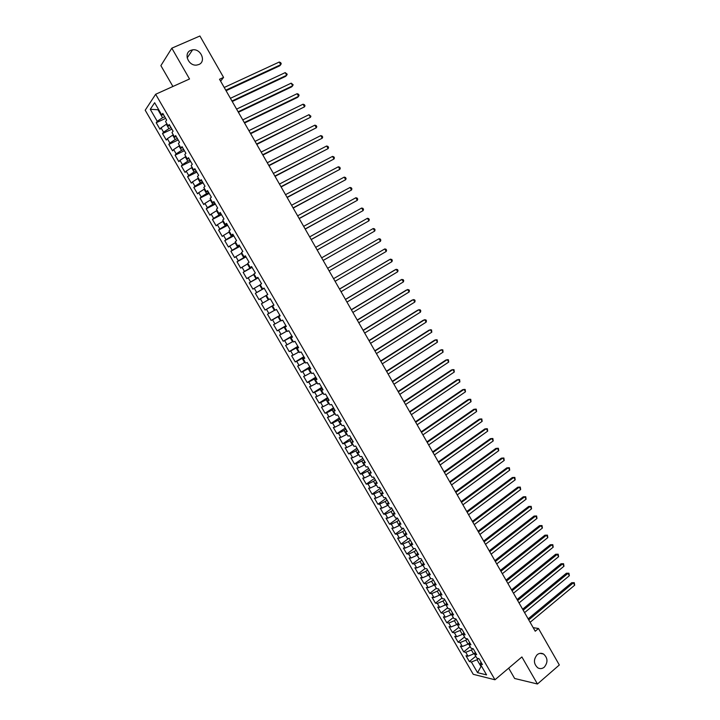 <?xml version="1.0" encoding="UTF-8"?>
<svg xmlns="http://www.w3.org/2000/svg" width="720" height="720" viewBox="0 0 720 720"><rect width="100%" height="100%" fill="white"/><g stroke="black" fill="none" stroke-linecap="round" stroke-linejoin="round"><path stroke-width="1.08" d="M537.156 654.723C539.208 653.103 541.323 652.869 543.519 654.012C547.839 657.927 548.1 662.31 544.284 667.161C542.205 668.817 540.054 669.051 537.822 667.854C533.556 663.894 533.331 659.52 537.156 654.723M190.719 50.364L192.573 49.851C200.835 48.366 206.469 61.569 198.837 64.521L196.749 65.07C188.514 66.339 183.132 53.217 190.719 50.364M508.68 668.151L514.638 678.483L537.453 684L559.323 664.983L538.479 628.497L533.178 627.66M145.197 110.223L473.247 674.316L494.964 679.77L155.655 94.266L145.197 110.223M155.655 94.266L189.531 78.984L171.819 48.177L160.884 65.637L172.917 86.481M158.751 109.782L150.264 109.296L157.23 121.293L156.222 122.733L160.002 129.24L161.028 127.827L163.557 132.174L162.522 133.578L166.293 140.076L167.346 138.69L169.866 143.037L168.804 144.396L172.575 150.876L173.646 149.535L176.157 153.873L175.077 155.187L178.839 161.658L179.928 160.353L182.439 164.682L181.341 165.96L185.085 172.413L186.201 171.153L188.703 175.464L187.587 176.706L191.322 183.141L192.456 181.926L194.958 186.219L193.815 187.425L197.55 193.842L198.702 192.672L201.195 196.956L200.034 198.126L203.751 204.525L204.93 203.391L207.414 207.675L206.235 208.791L209.952 215.19L211.149 214.083L213.624 218.358L212.418 219.447L216.126 225.819L217.35 224.757L219.825 229.023L218.601 230.067L222.291 236.43L223.533 235.413L226.008 239.661L224.757 240.669L228.447 247.014L229.707 246.033L232.173 250.281L230.904 251.244L234.585 257.58L235.863 256.635L238.329 260.874L237.042 261.801L240.714 268.119L242.01 267.219L244.467 271.44L243.162 272.331L246.825 278.64L248.139 277.767L250.587 281.988L249.264 282.834L252.918 289.125L254.259 288.297L256.707 292.509L255.357 293.319L259.002 299.601L260.361 298.809L262.8 303.003L261.432 303.777L265.077 310.041L266.454 309.294L268.884 313.479L267.498 314.217L271.134 320.463L272.529 319.752L274.959 323.928L273.555 324.63L277.173 330.867L278.595 330.183L281.016 334.359L279.594 335.016L283.203 341.244L284.643 340.596L287.064 344.763L285.615 345.384L289.224 351.594L290.682 350.991L293.094 355.14L291.627 355.734L295.227 361.926L296.703 361.359L299.115 365.499L297.63 366.048L301.221 372.231L302.715 371.7L305.118 375.831L303.615 376.353L307.197 382.518L308.709 382.023L311.103 386.145L309.582 386.622L313.155 392.778L314.694 392.319L317.088 396.432L315.54 396.882L319.113 403.02L320.661 402.597L323.046 406.701L321.489 407.106L325.044 413.235L326.619 412.848L329.004 416.943L327.42 417.321L330.975 423.432L332.568 423.081L334.935 427.167L333.342 427.5L336.888 433.602L338.499 433.287L340.866 437.364L339.246 437.67L342.783 443.754L344.412 443.475L346.779 447.543L345.141 447.804L348.669 453.879L350.316 453.636L352.674 457.695L351.018 457.929L354.546 463.986L356.211 463.779L358.56 467.829L356.886 468.018L360.405 474.066L362.088 473.895L364.437 477.936L362.745 478.098L366.246 484.128L367.956 483.993L370.296 488.025L368.586 488.151L372.087 494.172L373.806 494.064L376.146 498.096L374.418 498.177L377.91 504.189L379.647 504.117L381.978 508.131L380.232 508.185L383.715 514.179L385.47 514.152L387.801 518.157L386.037 518.175L389.511 524.16L391.284 524.16L393.615 528.156L391.824 528.138L395.298 534.105L397.089 534.15L399.411 538.137L397.602 538.083L401.067 544.041L402.876 544.113L405.189 548.091L403.371 548.01L406.827 553.95L408.654 554.058L410.967 558.027L409.122 557.91L412.569 563.841L414.423 563.976L416.727 567.936L414.864 567.783L418.302 573.705L420.174 573.876L422.469 577.827L420.597 577.647L424.026 583.551L425.907 583.758L428.202 587.7L426.312 587.484L429.741 593.37L431.64 593.613L433.926 597.546L432.018 597.294L435.438 603.171L437.355 603.45L439.632 607.374L437.706 607.086L441.117 612.954L443.052 613.26L445.329 617.184L443.385 616.86L446.787 622.719L448.74 623.052L451.017 626.967L449.055 626.616L452.448 632.457L454.419 632.826L456.687 636.732L454.716 636.345L458.1 642.177L460.089 642.582L462.348 646.47L460.359 646.056L463.734 651.87L465.741 652.311L468 656.199L465.984 655.749L469.359 661.554L475.767 656.253M150.264 109.296L154.647 102.717L161.721 114.912L163.557 114.75M395.298 534.105L403.335 528.246L401.49 528.228L399.141 524.169L400.986 524.169L397.44 518.058L395.604 518.076L393.246 514.008L395.073 513.972L391.518 507.843L389.7 507.897L387.342 503.82L389.142 503.757L385.587 497.61L383.787 497.7L381.42 493.614L383.202 493.515L379.638 487.359L377.856 487.485L375.48 483.39L377.253 483.246L373.671 477.081L371.916 477.243L369.54 473.139L371.286 472.959L367.704 466.776L365.967 466.974L363.573 462.861L365.31 462.654L361.71 456.453L359.991 456.687L357.606 452.565L359.316 452.313L355.716 446.103L354.015 446.382L351.621 442.251L353.313 441.963L349.695 435.735L348.021 436.041L345.618 431.901L347.292 431.577L343.674 425.34L342.009 425.691L339.606 421.542L341.253 421.173L337.626 414.927L335.988 415.305L333.576 411.147L335.214 410.751L331.578 404.478L329.958 404.901L327.537 400.734L329.148 400.302L325.503 394.02L323.901 394.479L321.48 390.303L323.073 389.826L319.428 383.526L317.844 384.03L315.414 379.845L316.989 379.332L313.326 373.014L311.769 373.554L309.33 369.36L310.887 368.811L307.215 362.484L305.676 363.06L303.237 358.848L304.767 358.263L301.095 351.927L299.574 352.539L297.126 348.318L298.638 347.697L294.957 341.343L293.454 341.991L291.006 337.77L292.5 337.104L288.81 330.732L287.325 331.425L284.868 327.186L286.344 326.484L282.645 320.103L281.178 320.832L278.721 316.584L280.17 315.846L276.462 309.447L275.022 310.212L272.556 305.955L273.987 305.181L270.27 298.764L268.848 299.574L266.373 295.308L267.786 294.489L264.06 288.063L262.665 288.909L260.181 284.634L261.576 283.77L257.841 277.335L256.464 278.217L253.98 273.933L255.348 273.033L251.604 266.58L250.245 267.507L247.752 263.214L249.102 262.269L245.349 255.798L244.017 256.77L241.524 252.468L242.847 251.487L239.085 244.998L237.771 246.006L235.269 241.695L236.583 240.669L232.812 234.171L231.516 235.215L229.005 230.895L230.292 229.833L226.521 223.317L225.243 224.406L222.732 220.077L223.992 218.97L220.212 212.445L218.961 213.57L216.441 209.223L217.683 208.089L213.885 201.537L212.652 202.707L210.132 198.36L211.356 197.172L207.549 190.611L206.343 191.817L203.814 187.461L205.011 186.237L201.195 179.658L200.007 180.909L197.478 176.535L198.657 175.275L194.832 168.687L193.662 169.974L191.124 165.591L192.285 164.286L188.451 157.68L187.308 159.012L184.761 154.62L185.895 153.27L182.052 146.655L180.936 148.023L178.38 143.622L179.496 142.236L175.644 135.594L174.546 137.016L171.99 132.597L173.079 131.166L169.218 124.515L168.138 125.973L165.573 121.554L166.644 120.078L162.783 113.409L161.721 114.912M403.344 528.246L406.881 534.339L405.018 534.303L407.367 538.353L409.239 538.407L412.767 544.491L410.886 544.419L413.235 548.46L415.125 548.55L418.644 554.625L416.745 554.517L419.085 558.549L420.993 558.666L424.503 564.732L422.586 564.588L424.917 568.611L426.843 568.764L430.353 574.812L428.418 574.632L430.749 578.646L432.684 578.844L436.185 584.874L434.232 584.658L436.554 588.663L438.516 588.888L442.008 594.909L440.037 594.666L442.359 598.662L444.339 598.923L447.822 604.926L445.824 604.647L448.137 608.634L450.135 608.931L453.618 614.925L451.611 614.61L453.915 618.588L455.931 618.921L459.396 624.897L457.371 624.546L459.675 628.515L461.709 628.884L465.165 634.851L463.122 634.464L465.426 638.424L467.478 638.82L470.925 644.778L468.864 644.364L471.159 648.315L473.229 648.747L476.676 654.687L474.597 654.237L476.883 658.179L478.971 658.647L482.409 664.569L480.312 664.083L486.585 674.901L477.576 672.678L471.384 662.022L469.359 661.554M220.617 81.18L223.569 77.4L219.519 79.263L535.221 631.233L538.479 628.497M475.083 652.752L473.67 653.913L471.411 650.016L473.013 648.702M468 656.199L473.67 653.913M465.741 652.311L471.411 650.016M480.312 664.083L480.942 662.058M469.287 643.131L468.018 644.166L465.75 640.26L467.487 638.847M462.348 646.47L468.018 644.166M460.089 642.582L465.75 640.26M474.597 654.237L475.254 652.23M463.473 633.492L462.348 634.401L460.08 630.486L461.826 629.082M456.687 636.732L462.348 634.401M454.419 632.826L460.08 630.486M468.864 644.364L469.539 642.393M457.641 623.844L456.669 624.618L454.401 620.694L456.147 619.299M451.017 626.967L456.669 624.618M448.74 623.052L454.401 620.694M463.122 634.464L463.824 632.529M451.773 614.178L450.981 614.808L448.704 610.875L450.459 609.489M445.329 617.184L450.981 614.808M443.052 613.26L448.704 610.875M457.371 624.546L458.091 622.638M445.887 604.503L445.275 604.98L442.998 601.038L444.762 599.661M439.632 607.374L445.275 604.98M437.355 603.45L442.998 601.038M451.611 614.61L452.349 612.738M440.073 594.729L439.56 595.125L437.274 591.183L439.047 589.806M433.926 597.546L439.56 595.125M431.64 593.613L437.274 591.183M445.824 604.647L446.589 602.802M434.349 584.865L433.836 585.261L431.541 581.301L433.323 579.933M428.202 587.7L433.836 585.261M425.907 583.758L431.541 581.301M440.037 594.666L440.82 592.857M428.616 574.974L428.094 575.361L425.799 571.401L427.581 570.042M422.469 577.827L428.094 575.361M420.174 573.876L425.799 571.401M434.232 584.658L435.033 582.885M422.865 565.056L422.343 565.452L420.039 561.474L421.839 560.124M416.727 567.936L422.343 565.452M414.423 563.976L420.039 561.474M428.418 574.632L429.237 572.886M417.096 555.129L416.583 555.516L414.27 551.538L416.07 550.188M410.967 558.027L416.583 555.516M408.654 554.058L414.27 551.538M422.586 564.588L423.432 562.878M411.327 545.166L410.805 545.553L408.483 541.566L410.301 540.225M405.189 548.091L410.805 545.553M402.876 544.113L408.483 541.566M416.745 554.517L417.609 552.834M405.54 535.194L405.009 535.581L402.696 531.576L404.514 530.253M399.411 538.137L405.009 535.581M397.089 534.15L402.696 531.576M410.886 544.419L411.777 542.772M399.735 525.195L399.213 525.573L396.882 521.568L398.709 520.245M393.615 528.156L399.213 525.573M391.284 524.16L396.882 521.568M405.018 534.303L405.927 532.692M393.921 515.169L393.39 515.556L391.068 511.533L392.895 510.219M387.801 518.157L393.39 515.556M385.47 514.152L391.068 511.533M399.141 524.169L400.068 522.585M388.098 505.125L387.567 505.503L385.227 501.48L387.072 500.175M381.978 508.131L387.567 505.503M379.647 504.117L385.227 501.48M393.246 514.008L394.191 512.46M382.257 495.063L381.726 495.441L379.386 491.409L381.231 490.113M376.146 498.096L381.726 495.441M373.806 494.064L379.386 491.409M387.342 503.82L388.305 502.317M376.407 484.974L375.867 485.352L373.527 481.311L375.381 480.015M370.296 488.025L375.867 485.352M367.956 483.993L373.527 481.311M381.42 493.614L382.41 492.138M370.539 474.867L370.008 475.236L367.65 471.186L369.513 469.908M364.437 477.936L370.008 475.236M362.088 473.895L367.65 471.186M375.48 483.39L376.497 481.95M364.662 464.733L364.122 465.102L361.773 461.043L363.636 459.774M358.56 467.829L364.122 465.102M356.211 463.779L361.773 461.043M369.54 473.139L370.575 471.726M358.776 454.581L358.236 454.95L355.869 450.882L357.75 449.613M352.674 457.695L358.236 454.95M350.316 453.636L355.869 450.882M363.573 462.861L364.635 461.493M352.872 444.411L352.323 444.771L349.956 440.694L351.846 439.434M346.779 447.543L352.323 444.771M344.412 443.475L349.956 440.694M357.606 452.565L358.686 451.224M346.95 434.205L346.41 434.574L344.034 430.488L345.933 429.237M340.866 437.364L346.41 434.574M338.499 433.287L344.034 430.488M351.621 442.251L352.719 440.946M341.028 423.99L340.479 424.35L338.103 420.255L340.002 419.013M334.935 427.167L340.479 424.35M332.568 423.081L338.103 420.255M345.618 431.901L346.743 430.632M335.079 413.748L334.53 414.099L332.154 409.995L334.062 408.762M329.004 416.943L334.53 414.099M326.619 412.848L332.154 409.995M339.606 421.542L340.749 420.3M329.13 403.479L328.572 403.83L326.187 399.717L328.104 398.493M323.046 406.701L328.572 403.83M320.661 402.597L326.187 399.717M333.576 411.147L334.746 409.95M323.154 393.192L322.605 393.543L320.211 389.421L322.137 388.206M317.088 396.432L322.605 393.543M314.694 392.319L320.211 389.421M327.537 400.734L328.725 399.573M317.178 382.878L316.62 383.229L314.217 379.098L316.152 377.883M311.103 386.145L316.62 383.229M308.709 382.023L314.217 379.098M321.48 390.303L322.695 389.169M311.184 372.546L310.617 372.888L308.214 368.748L310.158 367.551M305.118 375.831L310.617 372.888M302.715 371.7L308.214 368.748M315.414 379.845L316.647 378.747M305.172 362.187L304.605 362.529L302.202 358.38L304.146 357.192M299.115 365.499L304.605 362.529M296.703 361.359L302.202 358.38M309.33 369.36L310.59 368.298M299.151 351.801L298.584 352.143L296.172 347.985L298.125 346.806M293.094 355.14L298.584 352.143M290.682 350.991L296.172 347.985M303.237 358.848L304.524 357.831M293.112 341.397L292.545 341.739L290.124 337.572L292.095 336.393M287.064 344.763L292.545 341.739M284.643 340.596L290.124 337.572M297.126 348.318L298.431 347.337M287.064 330.975L286.497 331.308L284.076 327.132L286.047 325.962M281.016 334.359L286.497 331.308M278.595 330.183L284.076 327.132M291.006 337.77L292.338 336.816M280.998 320.526L280.431 320.859L278.001 316.665L279.981 315.513M274.959 323.928L280.431 320.859M272.529 319.752L278.001 316.665M284.868 327.186L286.218 326.277M274.923 310.05L274.356 310.383L271.917 306.18L273.906 305.037M268.884 313.479L274.356 310.383M266.454 309.294L271.917 306.18M278.721 316.584L280.098 315.711M268.839 299.547L268.263 299.88L265.824 295.677L266.4 295.344M262.8 303.003L268.263 299.88M260.361 298.809L265.824 295.677M272.556 305.955L273.951 305.118M264.159 288.225L262.152 289.359L259.713 285.138L260.289 284.814M256.707 292.509L262.152 289.359M254.259 288.297L259.713 285.138M258.048 277.686L256.032 278.811L253.584 274.581L254.169 274.257M250.587 281.988L256.032 278.811M248.139 277.767L253.584 274.581M262.665 288.909L264.096 288.126M251.919 267.12L249.903 268.236L247.446 264.006L248.031 263.682M244.467 271.44L249.903 268.236M242.01 267.219L247.446 264.006M256.464 278.217L257.922 277.479M245.781 256.536L243.756 257.643L241.29 253.404L241.875 253.08M238.329 260.874L243.756 257.643M235.863 256.635L241.29 253.404M250.245 267.507L251.73 266.796M239.625 245.925L237.591 247.023L235.125 242.775L235.719 242.46M232.173 250.281L237.591 247.023M229.707 246.033L235.125 242.775M244.017 256.77L245.529 256.095M233.46 235.296L231.417 236.385L228.951 232.119L229.536 231.804M226.008 239.661L231.417 236.385M223.533 235.413L228.951 232.119M237.771 246.006L239.31 245.376M227.277 224.64L225.234 225.72L222.75 221.445L223.344 221.139M219.825 229.023L225.234 225.72M217.35 224.757L222.75 221.445M231.516 235.215L233.073 234.621M221.085 213.957L219.033 215.028L216.549 210.744L217.143 210.438M213.624 218.358L219.033 215.028M211.149 214.083L216.549 210.744M225.243 224.406L226.827 223.848M214.875 203.256L212.814 204.318L210.321 200.025L210.924 199.719M207.414 207.675L212.814 204.318M204.93 203.391L210.321 200.025M218.961 213.57L220.563 213.057M208.656 192.519L206.586 193.572L204.084 189.27L204.687 188.973M201.195 196.956L206.586 193.572M198.702 192.672L204.084 189.27M212.652 202.707L214.29 202.23M202.419 181.764L200.34 182.808L197.838 178.497L198.441 178.2M194.958 186.219L200.34 182.808M192.456 181.926L197.838 178.497M206.343 191.817L207.999 191.385M196.173 170.991L194.076 172.026L191.574 167.706L192.177 167.409M188.703 175.464L194.076 172.026M186.201 171.153L191.574 167.706M200.007 180.909L201.69 180.513M189.909 160.191L187.803 161.208L185.292 156.879L185.904 156.582M182.439 164.682L187.803 161.208M179.928 160.353L185.292 156.879M193.662 169.974L195.372 169.614M183.627 149.364L181.521 150.372L179.001 146.034L179.613 145.746M176.157 153.873L181.521 150.372M173.646 149.535L179.001 146.034M187.308 159.012L189.036 158.688M177.336 138.51L175.221 139.518L172.692 135.162L173.304 134.874M169.866 143.037L175.221 139.518M167.346 138.69L172.692 135.162M180.936 148.023L182.691 147.744M171.027 127.629L168.903 128.628L166.374 124.263L166.986 123.984M163.557 132.174L168.903 128.628M161.028 127.827L166.374 124.263M174.546 137.016L176.328 136.773M164.7 116.73L162.567 117.72L158.13 110.061L158.553 109.449M157.23 121.293L162.567 117.72M168.138 125.973L169.947 125.775M171.819 48.177L199.917 36L223.569 77.4M537.453 684L521.892 656.955L494.964 679.77M481.5 666.135L481.005 666.549L481.851 666.747M478.512 658.539L477.054 659.745L481.005 666.549L477.576 672.678M471.384 662.022L477.054 659.745M156.222 122.733L165.645 118.359M162.522 133.578L171.909 129.159M168.804 144.396L178.164 139.941M175.077 155.187L184.401 150.687M181.341 165.96L190.62 161.415M187.587 176.706L196.83 172.125M193.815 187.425L203.022 182.799M200.034 198.126L209.196 193.464M206.235 208.791L215.37 204.093M212.418 219.447L221.517 214.704M218.601 230.067L227.655 225.288M224.757 240.669L233.784 235.845M230.904 251.244L239.895 246.384M237.042 261.801L245.988 256.896M243.162 272.331L252.072 267.39M249.264 282.834L258.147 277.857M255.357 293.319L264.204 288.306M265.077 310.041L273.861 304.965M271.134 320.463L279.891 315.351M277.173 330.867L285.894 325.71M283.203 341.244L291.888 336.051M289.224 351.594L297.873 346.365M295.227 361.926L303.84 356.661M301.221 372.231L309.798 366.93M307.197 382.518L315.738 377.181M313.155 392.778L321.669 387.405M319.113 403.02L327.591 397.602M325.044 413.235L333.495 407.79M330.975 423.432L339.381 417.942M336.888 433.602L345.258 428.085M342.783 443.754L351.126 438.192M348.669 453.879L356.976 448.29M354.546 463.986L362.817 458.352M360.405 474.066L368.649 468.405M366.246 484.128L374.463 478.431M372.087 494.172L380.259 488.43M377.91 504.189L386.046 498.42M383.715 514.179L391.824 508.374M389.511 524.16L397.593 518.319M401.067 544.041L408.726 538.389M406.827 553.95L414.144 548.505M412.569 563.841L419.571 558.576M418.302 573.705L425.007 568.611M424.026 583.551L430.641 578.475M429.741 593.37L436.329 588.276M435.438 603.171L441.999 598.05M441.117 612.954L447.66 607.797M446.787 622.719L453.303 617.535M452.448 632.457L458.937 627.246M458.1 642.177L464.562 636.939M463.734 651.87L470.169 646.605M226.071 90.72L279.747 65.808L280.737 64.683L225.765 90.189M279.243 62.037L280.629 62.595L281.223 63.657L280.737 64.683L279.243 62.037L224.217 87.48M232.245 101.511L285.696 76.347L286.704 75.258L231.957 101.007M285.219 72.612L287.19 74.214L286.704 75.258L285.219 72.612L230.409 98.307M238.401 112.275L291.645 86.868L292.662 85.806L238.131 111.807M291.177 83.169L293.139 84.753L292.662 85.806L291.177 83.169L236.592 109.107M244.539 123.012L297.576 97.371L298.602 96.327L244.296 122.58M297.117 93.699L298.476 94.212L299.07 95.265L298.602 96.327L297.117 93.699L242.757 119.889M250.668 133.722L304.533 106.83L250.443 133.326M303.057 104.202L304.407 104.706L304.992 105.75L304.533 106.83L303.057 104.202L248.904 130.644M256.788 144.414L310.455 117.306L256.572 144.054M308.979 114.687L310.905 116.217L310.455 117.306L308.979 114.687L255.042 141.372M262.89 155.088L316.359 127.764L262.692 154.746M314.883 125.154L316.215 125.622L316.8 126.666L316.359 127.764L314.883 125.154L261.171 152.082M268.974 165.726L322.254 138.195L268.803 165.429M320.778 135.594L322.101 136.044L322.686 137.088L322.254 138.195L320.778 135.594L267.273 162.756M275.049 176.346L328.131 148.608L274.896 176.076M326.664 146.007L327.969 146.439L328.554 147.483L328.131 148.608L326.664 146.007L273.375 173.421M281.106 186.948L333.999 158.994L280.971 186.705M332.532 156.402L333.828 156.825L334.413 157.86L333.999 158.994L332.532 156.402L279.459 184.05M287.154 197.514L339.849 169.362L287.037 197.316M338.382 166.77L339.678 167.175L340.263 168.21L339.849 169.362L338.382 166.77L285.525 194.661M293.193 208.071L345.69 179.703L293.094 207.891M344.232 177.12L345.51 177.507L346.095 178.542L345.69 179.703L344.232 177.12L291.582 205.254M299.214 218.592L351.513 190.017L299.133 218.457M350.064 187.443L351.333 187.821L351.909 188.847L351.513 190.017L350.064 187.443L297.621 215.811M305.217 229.095L357.336 200.322L305.154 228.987M355.878 197.748L357.138 198.108L357.723 199.134L357.336 200.322L355.878 197.748L303.651 226.359M311.211 239.571L363.132 210.591L311.166 239.499M361.683 208.026L362.934 208.377L363.519 209.403L363.132 210.591L361.683 208.026L309.663 236.871M317.187 250.029L368.928 220.842L317.169 249.984M367.479 218.286L368.721 218.619L369.297 219.645L368.928 220.842L367.479 218.286L315.666 247.365M373.257 228.519L374.49 228.843L375.066 229.86L374.706 231.075L323.154 260.451L374.706 231.075L373.257 228.519L321.66 257.832M380.466 241.29L380.826 240.057L380.25 239.04L379.026 238.734L327.627 268.272L379.026 238.734L380.466 241.29L329.121 270.891M386.217 251.469L386.568 250.236L386.001 249.219L384.786 248.931L333.567 278.667L384.786 248.931L386.217 251.469L335.079 281.313M339.543 289.107L390.528 259.101L391.959 261.639L341.028 291.708M339.498 289.035L389.295 259.731L391.734 259.371L392.301 260.388L391.959 261.639M345.474 299.484L396.261 269.244L397.692 271.782L346.959 302.076M345.42 299.385L395.01 269.856L397.449 269.505L398.025 270.522L397.692 271.782M351.396 309.843L401.976 279.369L403.407 281.898L352.881 312.426M351.324 309.708L400.716 279.954L403.164 279.621L403.731 280.629L403.407 281.898M357.309 320.175L407.682 289.476L409.104 291.996L358.785 322.749M357.219 320.004L406.413 290.034L408.861 289.71L409.428 290.718L409.104 291.996M363.204 330.48L413.379 299.565L414.801 302.076L364.68 333.054M363.096 330.282L412.092 300.096L414.549 299.781L415.116 300.789L414.801 302.076M369.09 340.767L419.058 309.618L420.48 312.138L370.557 343.341M368.964 340.542L417.762 310.131L420.219 309.825L420.786 310.833L420.48 312.138M374.958 351.036L424.728 319.662L426.141 322.173L376.425 353.592M374.814 350.775L423.423 320.148L425.88 319.851L426.447 320.85L426.141 322.173M380.817 361.278L430.389 329.679L431.802 332.181L382.284 363.834M380.655 360.99L429.066 330.138L431.523 329.859L431.802 332.181M386.658 371.493L436.032 339.678L437.445 342.171L388.125 374.049M386.478 371.178L434.7 340.11L437.166 339.84L437.445 342.171M392.49 381.69L441.666 349.65L443.07 352.143L393.948 384.237M392.292 381.348L440.316 350.064L442.791 349.803L443.07 352.143M398.313 391.869L447.282 359.604L448.686 362.097L399.762 394.407M398.097 391.491L445.932 360L448.398 359.739L448.686 362.097M404.118 402.021L452.898 369.54L454.293 372.024L405.567 404.55M403.884 401.607L451.53 369.909L454.005 369.666L454.293 372.024M409.914 412.146L458.496 379.449L459.891 381.924L411.363 414.675M409.662 411.714L457.11 379.791L459.594 379.557L459.891 381.924M415.692 422.253L464.076 389.34L465.471 391.815L417.141 424.782M415.431 421.794L462.69 389.664L465.165 389.439L465.471 391.815M421.461 432.342L469.656 399.213L471.042 401.679L422.901 434.862M421.182 431.847L468.252 399.51L470.736 399.294L471.042 401.679M427.221 442.404L475.218 409.059L476.604 411.525L428.661 444.915M426.924 441.882L473.796 409.329L476.289 409.131L476.604 411.525M432.963 452.448L480.762 418.887L482.148 421.344L434.394 454.959M432.648 451.899L479.34 419.139L481.824 418.95L482.148 421.344M438.696 462.465L486.306 428.697L487.683 431.145L440.127 464.967M438.363 461.889L484.866 428.922L487.359 428.742L487.683 431.145M444.411 472.464L491.832 438.489L493.209 440.928L445.842 474.966M444.069 471.861L490.383 438.687L492.876 438.516L493.209 440.928M450.117 482.445L497.349 448.254L498.726 450.693L451.548 484.938M449.757 481.806L495.882 448.425L498.384 448.263L498.726 450.693M455.814 492.399L502.848 458.001L504.225 460.431L457.236 494.883M455.436 491.733L501.381 458.154L503.874 458.001L504.225 460.431M461.493 502.335L508.338 467.721L509.715 470.151L462.915 504.81M461.097 501.642L506.853 467.856L509.364 467.712L509.715 470.151M467.163 512.244L513.819 477.423L515.187 479.853L468.585 514.719M466.749 511.524L512.325 477.531L514.836 477.405L515.187 479.853M472.824 522.135L519.291 487.107L520.659 489.528L474.237 524.61M472.392 521.388L517.788 487.197L520.29 487.071L520.659 489.528M478.467 532.008L524.745 496.773L526.113 499.185L479.88 534.474M478.026 531.225L523.233 496.836L525.744 496.719L526.113 499.185M523.233 496.836L525.744 496.719M484.101 541.854L530.19 506.421L531.549 508.824L485.505 544.311M483.642 541.044L528.669 506.457L531.18 506.358L531.549 508.824M528.669 506.457L531.18 506.358M489.726 551.682L535.626 516.042L536.985 518.445L491.121 554.139M489.24 550.845L534.087 516.06L536.607 515.961L536.985 518.445M534.087 516.06L536.607 515.961M495.333 561.492L541.053 525.645L542.403 528.039L496.728 563.94M494.838 560.628L539.505 525.636L542.016 525.555L542.403 528.039M539.505 525.636L542.016 525.555M500.931 571.275L546.462 535.23L547.812 537.615L502.326 573.714M500.418 570.384L544.905 535.203L547.425 535.122L547.812 537.615M544.905 535.203L547.425 535.122M506.511 581.04L551.862 544.788L553.212 547.173L507.906 583.479M505.989 580.122L550.287 544.743L552.816 544.671L553.212 547.173M550.287 544.743L552.816 544.671M512.082 590.787L557.253 554.337L558.594 556.713L513.477 593.217M511.542 589.842L555.669 554.265L558.198 554.202L558.594 556.713M555.669 554.265L558.198 554.202M517.644 600.507L562.626 563.859L563.976 566.235L519.03 602.937M517.086 599.535L561.033 563.76L563.562 563.715L563.976 566.235M561.033 563.76L563.562 563.715M523.197 610.209L567.999 573.363L569.34 575.73L524.583 612.63M522.621 609.21L566.388 573.246L568.926 573.21L569.34 575.73M566.388 573.246L568.926 573.21M528.732 619.893L573.354 582.84L574.686 585.207L530.118 622.305M528.147 618.867L571.734 582.705L574.272 582.678L574.686 585.207M571.734 582.705L574.272 582.678M543.519 654.012L540.099 653.346M192.573 49.851L187.173 57.888"/></g></svg>

